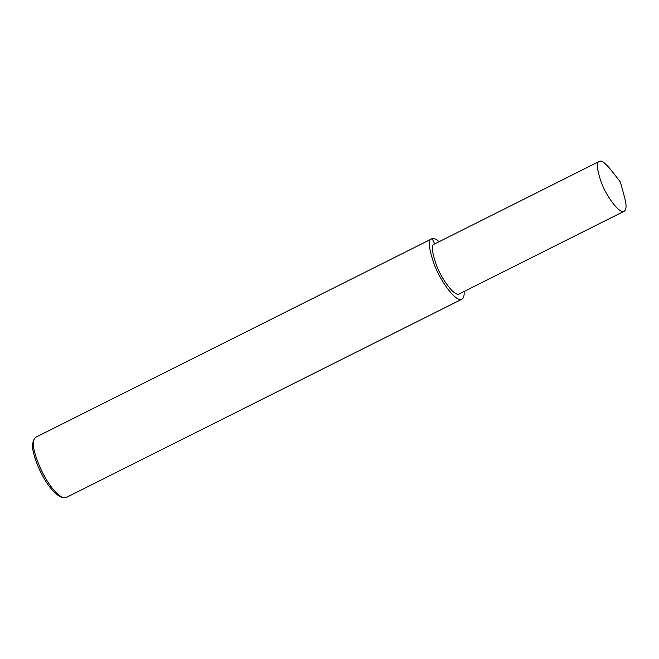 <?xml version="1.0" encoding="UTF-8"?>
<svg xmlns="http://www.w3.org/2000/svg" width="659" height="659" viewBox="0 0 659 659"><rect width="100%" height="100%" fill="white"/><g stroke="black" fill="none" stroke-linecap="round" stroke-linejoin="round"><path stroke-width="0.99" d="M439.141 241.688C435.97 239.085 433.638 238.072 432.156 238.64L35.553 437.354L33.7 439.981C32.143 444.026 34.128 452.906 39.655 466.605C46.764 482.339 54.417 492.685 62.597 497.636L65.809 497.718L461.901 299.194C463.656 298.23 464.389 295.66 464.101 291.484M33.7 439.981L32.95 442.609C31.492 446.407 33.354 454.726 38.535 467.569C45.207 482.322 52.374 492.018 60.043 496.655L62.597 497.636M431.645 238.83C427.757 239.744 428.696 248.476 434.454 265.025C440.541 281.286 456.135 302.81 461.901 299.194M599.237 161.447L434.297 244.11C431.085 244.868 431.859 252.067 436.604 265.725C441.637 279.136 454.504 296.896 459.257 293.914L624.197 211.242C626.487 209.677 626.66 205.246 624.724 197.939L620.407 181.991L610.209 168.984C605.069 162.888 601.552 160.326 599.657 161.282L599.237 161.447C596.024 162.196 596.799 169.404 601.552 183.054C606.577 196.464 619.444 214.224 624.197 211.242M434.718 243.954L432.156 238.64"/></g></svg>
